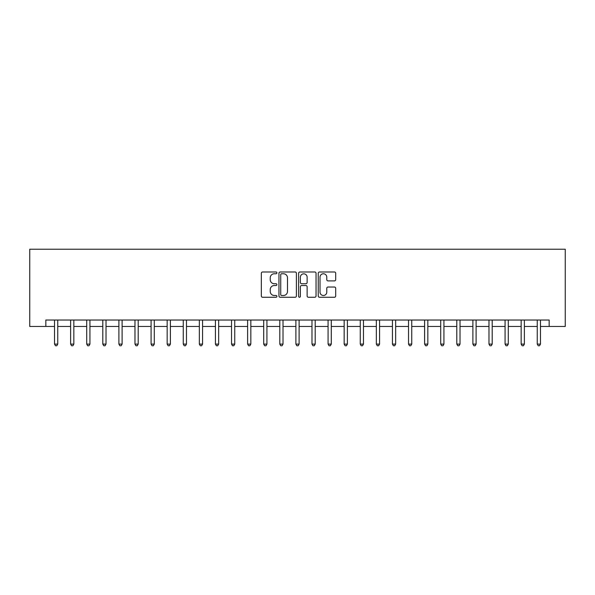 <?xml version="1.0" encoding="UTF-8"?>
<svg xmlns="http://www.w3.org/2000/svg" width="595" height="595" viewBox="0 0 595 595"><rect width="100%" height="100%" fill="white"/><g stroke="black" fill="none" stroke-linecap="round" stroke-linejoin="round"><path stroke-width="0.89" d="M276.906 272.874A0.885 0.885 0 0 0 276.021 271.989L262.596 271.989A1.264 1.264 0 0 0 261.331 273.254L261.331 295.998A1.264 1.264 0 0 0 262.596 297.262L276.021 297.262A0.885 0.885 0 0 0 276.906 296.377A0.885 0.885 0 0 0 276.021 295.492L274.28 295.492A4.046 4.046 0 0 1 270.242 291.453L270.242 289.557A4.046 4.046 0 0 1 274.28 285.511L276.021 285.511A0.885 0.885 0 0 0 276.906 284.626A0.885 0.885 0 0 0 276.021 283.741L274.28 283.741A4.046 4.046 0 0 1 270.242 279.702L270.242 277.805A4.046 4.046 0 0 1 274.28 273.76L276.021 273.76A0.885 0.885 0 0 0 276.906 272.874M334.427 280.899A1.264 1.264 0 0 0 335.692 279.635L335.692 273.254A1.264 1.264 0 0 0 334.427 271.989L319.515 271.989A1.264 1.264 0 0 0 318.251 273.254L318.251 295.998A1.264 1.264 0 0 0 319.515 297.262L334.427 297.262A1.264 1.264 0 0 0 335.692 295.998L335.692 288.292A1.264 1.264 0 0 0 334.427 287.028L328.046 287.028A1.264 1.264 0 0 0 326.781 288.292L326.781 292.115A3.377 3.377 0 0 1 323.405 295.492A3.377 3.377 0 0 1 320.021 292.115L320.021 277.144A3.377 3.377 0 0 1 323.405 273.76A3.377 3.377 0 0 1 326.781 277.144L326.781 279.635A1.264 1.264 0 0 0 328.046 280.899L334.427 280.899M45.837 326.462L45.837 320.028L549.163 320.028L549.163 326.462L565.25 326.462L565.25 249.231L29.75 249.231L29.75 326.462L54.532 326.462M296.392 273.254A1.264 1.264 0 0 0 295.127 271.989L280.223 271.989A1.264 1.264 0 0 0 278.958 273.254L278.958 295.998A1.264 1.264 0 0 0 280.223 297.262L295.127 297.262A1.264 1.264 0 0 0 296.392 295.998L296.392 273.254M299.873 271.989L314.777 271.989A1.264 1.264 0 0 1 316.042 273.254L316.042 295.998A1.264 1.264 0 0 1 314.777 297.262L308.396 297.262A1.264 1.264 0 0 1 307.132 295.998L307.132 286.775A1.264 1.264 0 0 0 305.867 285.511L301.635 285.511A1.264 1.264 0 0 0 300.371 286.775L300.371 296.377A0.885 0.885 0 0 1 299.493 297.262A0.885 0.885 0 0 1 298.608 296.377L298.608 273.254A1.264 1.264 0 0 1 299.873 271.989M57.745 326.462L70.619 326.462M73.84 326.462L86.714 326.462M89.927 326.462L102.801 326.462M106.022 326.462L118.896 326.462M122.109 326.462L134.983 326.462M138.204 326.462L151.078 326.462M154.291 326.462L167.165 326.462M170.386 326.462L183.253 326.462M186.473 326.462L199.347 326.462M202.568 326.462L215.435 326.462M218.655 326.462L231.529 326.462M234.75 326.462L247.617 326.462M250.837 326.462L263.711 326.462M266.924 326.462L279.799 326.462M283.019 326.462L295.894 326.462M299.107 326.462L311.981 326.462M315.201 326.462L328.076 326.462M331.289 326.462L344.163 326.462M347.383 326.462L360.258 326.462M363.471 326.462L376.345 326.462M379.565 326.462L392.432 326.462M395.653 326.462L408.527 326.462M411.747 326.462L424.614 326.462M427.835 326.462L440.709 326.462M443.93 326.462L456.796 326.462M460.017 326.462L472.891 326.462M476.104 326.462L488.978 326.462M492.199 326.462L505.073 326.462M508.286 326.462L521.161 326.462M524.381 326.462L537.255 326.462M540.468 326.462L549.163 326.462M281.613 273.76A0.885 0.885 0 0 0 280.728 274.645L280.728 294.607A0.885 0.885 0 0 0 281.613 295.492L283.443 295.492A4.046 4.046 0 0 0 287.489 291.453L287.489 277.805A4.046 4.046 0 0 0 283.443 273.76L281.613 273.76M307.132 277.203A3.377 3.377 0 0 0 303.755 273.826A3.377 3.377 0 0 0 300.371 277.203L300.371 282.476A1.264 1.264 0 0 0 301.635 283.741L305.867 283.741A1.264 1.264 0 0 0 307.132 282.476L307.132 277.203M57.908 320.028L57.841 320.192A1.287 1.287 0 0 0 57.745 320.668L57.745 344.096L54.532 344.096L54.532 320.668A1.287 1.287 0 0 0 54.435 320.192L54.368 320.028M57.745 344.096L56.785 345.769L55.499 345.769L54.532 344.096M73.996 320.028L73.929 320.192A1.287 1.287 0 0 0 73.84 320.668L73.84 344.096L70.619 344.096L70.619 320.668A1.287 1.287 0 0 0 70.53 320.192L70.463 320.028M73.84 344.096L72.873 345.769L71.586 345.769L70.619 344.096M90.09 320.028L90.024 320.192A1.287 1.287 0 0 0 89.927 320.668L89.927 344.096L86.714 344.096L86.714 320.668A1.287 1.287 0 0 0 86.617 320.192L86.55 320.028M89.927 344.096L88.967 345.769L87.673 345.769L86.714 344.096M106.178 320.028L106.111 320.192A1.287 1.287 0 0 0 106.022 320.668L106.022 344.096L102.801 344.096L102.801 320.668A1.287 1.287 0 0 0 102.712 320.192L102.645 320.028M106.022 344.096L105.055 345.769L103.768 345.769L102.801 344.096M122.273 320.028L122.206 320.192A1.287 1.287 0 0 0 122.109 320.668L122.109 344.096L118.896 344.096L118.896 320.668A1.287 1.287 0 0 0 118.799 320.192L118.732 320.028M122.109 344.096L121.142 345.769L119.855 345.769L118.896 344.096M138.36 320.028L138.293 320.192A1.287 1.287 0 0 0 138.204 320.668L138.204 344.096L134.983 344.096L134.983 320.668A1.287 1.287 0 0 0 134.894 320.192L134.827 320.028M138.204 344.096L137.237 345.769L135.95 345.769L134.983 344.096M154.455 320.028L154.388 320.192A1.287 1.287 0 0 0 154.291 320.668L154.291 344.096L151.078 344.096L151.078 320.668A1.287 1.287 0 0 0 150.981 320.192L150.914 320.028M154.291 344.096L153.324 345.769L152.037 345.769L151.078 344.096M170.542 320.028L170.475 320.192A1.287 1.287 0 0 0 170.386 320.668L170.386 344.096L167.165 344.096L167.165 320.668A1.287 1.287 0 0 0 167.069 320.192L167.009 320.028M170.386 344.096L169.419 345.769L168.132 345.769L167.165 344.096M186.629 320.028L186.57 320.192A1.287 1.287 0 0 0 186.473 320.668L186.473 344.096L183.253 344.096L183.253 320.668A1.287 1.287 0 0 0 183.163 320.192L183.096 320.028M186.473 344.096L185.506 345.769L184.219 345.769L183.253 344.096M202.724 320.028L202.657 320.192A1.287 1.287 0 0 0 202.568 320.668L202.568 344.096L199.347 344.096L199.347 320.668A1.287 1.287 0 0 0 199.251 320.192L199.191 320.028M202.568 344.096L201.601 345.769L200.314 345.769L199.347 344.096M218.811 320.028L218.752 320.192A1.287 1.287 0 0 0 218.655 320.668L218.655 344.096L215.435 344.096L215.435 320.668A1.287 1.287 0 0 0 215.345 320.192L215.278 320.028M218.655 344.096L217.688 345.769L216.401 345.769L215.435 344.096M234.906 320.028L234.839 320.192A1.287 1.287 0 0 0 234.75 320.668L234.75 344.096L231.529 344.096L231.529 320.668A1.287 1.287 0 0 0 231.433 320.192L231.366 320.028M234.75 344.096L233.783 345.769L232.496 345.769L231.529 344.096M250.993 320.028L250.926 320.192A1.287 1.287 0 0 0 250.837 320.668L250.837 344.096L247.617 344.096L247.617 320.668A1.287 1.287 0 0 0 247.527 320.192L247.461 320.028M250.837 344.096L249.87 345.769L248.584 345.769L247.617 344.096M267.088 320.028L267.021 320.192A1.287 1.287 0 0 0 266.924 320.668L266.924 344.096L263.711 344.096L263.711 320.668A1.287 1.287 0 0 0 263.615 320.192L263.548 320.028M266.924 344.096L265.965 345.769L264.678 345.769L263.711 344.096M283.175 320.028L283.108 320.192A1.287 1.287 0 0 0 283.019 320.668L283.019 344.096L279.799 344.096L279.799 320.668A1.287 1.287 0 0 0 279.709 320.192L279.643 320.028M283.019 344.096L282.052 345.769L280.766 345.769L279.799 344.096M299.27 320.028L299.203 320.192A1.287 1.287 0 0 0 299.107 320.668L299.107 344.096L295.894 344.096L295.894 320.668A1.287 1.287 0 0 0 295.797 320.192L295.73 320.028M299.107 344.096L298.147 345.769L296.853 345.769L295.894 344.096M315.357 320.028L315.291 320.192A1.287 1.287 0 0 0 315.201 320.668L315.201 344.096L311.981 344.096L311.981 320.668A1.287 1.287 0 0 0 311.892 320.192L311.825 320.028M315.201 344.096L314.234 345.769L312.948 345.769L311.981 344.096M331.452 320.028L331.385 320.192A1.287 1.287 0 0 0 331.289 320.668L331.289 344.096L328.076 344.096L328.076 320.668A1.287 1.287 0 0 0 327.979 320.192L327.912 320.028M331.289 344.096L330.322 345.769L329.035 345.769L328.076 344.096M347.539 320.028L347.473 320.192A1.287 1.287 0 0 0 347.383 320.668L347.383 344.096L344.163 344.096L344.163 320.668A1.287 1.287 0 0 0 344.074 320.192L344.007 320.028M347.383 344.096L346.416 345.769L345.13 345.769L344.163 344.096M363.634 320.028L363.567 320.192A1.287 1.287 0 0 0 363.471 320.668L363.471 344.096L360.258 344.096L360.258 320.668A1.287 1.287 0 0 0 360.161 320.192L360.094 320.028M363.471 344.096L362.504 345.769L361.217 345.769L360.258 344.096M379.722 320.028L379.655 320.192A1.287 1.287 0 0 0 379.565 320.668L379.565 344.096L376.345 344.096L376.345 320.668A1.287 1.287 0 0 0 376.248 320.192L376.189 320.028M379.565 344.096L378.599 345.769L377.312 345.769L376.345 344.096M395.809 320.028L395.749 320.192A1.287 1.287 0 0 0 395.653 320.668L395.653 344.096L392.432 344.096L392.432 320.668A1.287 1.287 0 0 0 392.343 320.192L392.276 320.028M395.653 344.096L394.686 345.769L393.399 345.769L392.432 344.096M411.904 320.028L411.837 320.192A1.287 1.287 0 0 0 411.747 320.668L411.747 344.096L408.527 344.096L408.527 320.668A1.287 1.287 0 0 0 408.43 320.192L408.371 320.028M411.747 344.096L410.781 345.769L409.494 345.769L408.527 344.096M427.991 320.028L427.931 320.192A1.287 1.287 0 0 0 427.835 320.668L427.835 344.096L424.614 344.096L424.614 320.668A1.287 1.287 0 0 0 424.525 320.192L424.458 320.028M427.835 344.096L426.868 345.769L425.581 345.769L424.614 344.096M444.086 320.028L444.019 320.192A1.287 1.287 0 0 0 443.93 320.668L443.93 344.096L440.709 344.096L440.709 320.668A1.287 1.287 0 0 0 440.612 320.192L440.545 320.028M443.93 344.096L442.963 345.769L441.676 345.769L440.709 344.096M460.173 320.028L460.106 320.192A1.287 1.287 0 0 0 460.017 320.668L460.017 344.096L456.796 344.096L456.796 320.668A1.287 1.287 0 0 0 456.707 320.192L456.64 320.028M460.017 344.096L459.05 345.769L457.763 345.769L456.796 344.096M476.268 320.028L476.201 320.192A1.287 1.287 0 0 0 476.104 320.668L476.104 344.096L472.891 344.096L472.891 320.668A1.287 1.287 0 0 0 472.794 320.192L472.728 320.028M476.104 344.096L475.145 345.769L473.858 345.769L472.891 344.096M492.355 320.028L492.288 320.192A1.287 1.287 0 0 0 492.199 320.668L492.199 344.096L488.978 344.096L488.978 320.668A1.287 1.287 0 0 0 488.889 320.192L488.822 320.028M492.199 344.096L491.232 345.769L489.945 345.769L488.978 344.096M508.45 320.028L508.383 320.192A1.287 1.287 0 0 0 508.286 320.668L508.286 344.096L505.073 344.096L505.073 320.668A1.287 1.287 0 0 0 504.977 320.192L504.91 320.028M508.286 344.096L507.327 345.769L506.033 345.769L505.073 344.096M524.537 320.028L524.47 320.192A1.287 1.287 0 0 0 524.381 320.668L524.381 344.096L521.161 344.096L521.161 320.668A1.287 1.287 0 0 0 521.071 320.192L521.004 320.028M524.381 344.096L523.414 345.769L522.127 345.769L521.161 344.096M540.632 320.028L540.565 320.192A1.287 1.287 0 0 0 540.468 320.668L540.468 344.096L537.255 344.096L537.255 320.668A1.287 1.287 0 0 0 537.159 320.192L537.092 320.028M540.468 344.096L539.501 345.769L538.215 345.769L537.255 344.096"/></g></svg>
